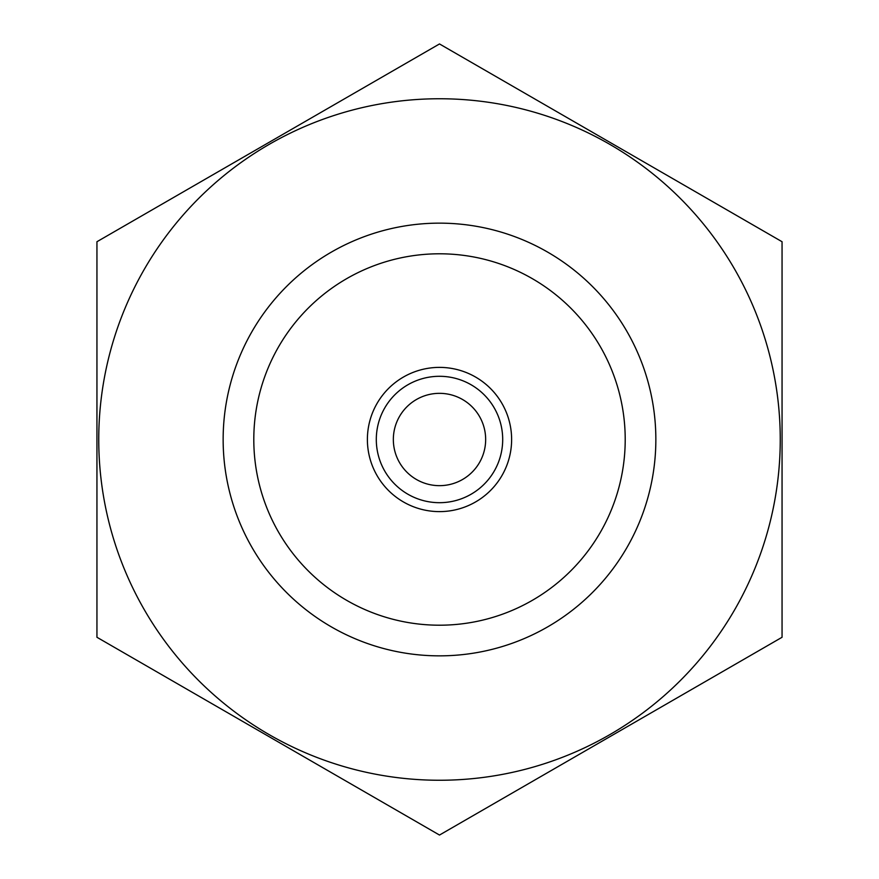 <?xml version="1.0" encoding="UTF-8"?>
<svg xmlns="http://www.w3.org/2000/svg" width="879" height="879" viewBox="0 0 879 879"><rect width="100%" height="100%" fill="white"/><g stroke="black" fill="none" stroke-linecap="round" stroke-linejoin="round"><path stroke-width="1.32" d="M253.8 439.5A185.7 185.7 0 0 1 532.355 278.676A185.7 185.7 0 0 1 532.355 600.324A185.7 185.7 0 0 1 253.8 439.5M223.145 439.5A216.355 216.355 0 0 1 547.672 252.13A216.355 216.355 0 0 1 547.672 626.87A216.355 216.355 0 0 1 223.145 439.5M439.5 780.255A340.755 340.755 0 0 1 144.398 269.128A340.755 340.755 0 0 1 734.602 269.128A340.755 340.755 0 0 1 439.5 780.255M96.943 241.725L96.943 637.275L439.5 835.05L782.057 637.275L782.057 241.725L439.5 43.95L96.943 241.725M511.622 439.5A72.122 72.122 0 0 1 403.439 501.953A72.122 72.122 0 0 1 403.439 377.047A72.122 72.122 0 0 1 511.622 439.5M439.5 485.658A46.158 46.158 0 0 1 399.527 416.415A46.158 46.158 0 0 1 479.473 416.415A46.158 46.158 0 0 1 439.5 485.658M439.5 502.689A63.189 63.189 0 0 1 384.771 407.9A63.189 63.189 0 0 1 494.229 407.9A63.189 63.189 0 0 1 439.5 502.689"/></g></svg>
